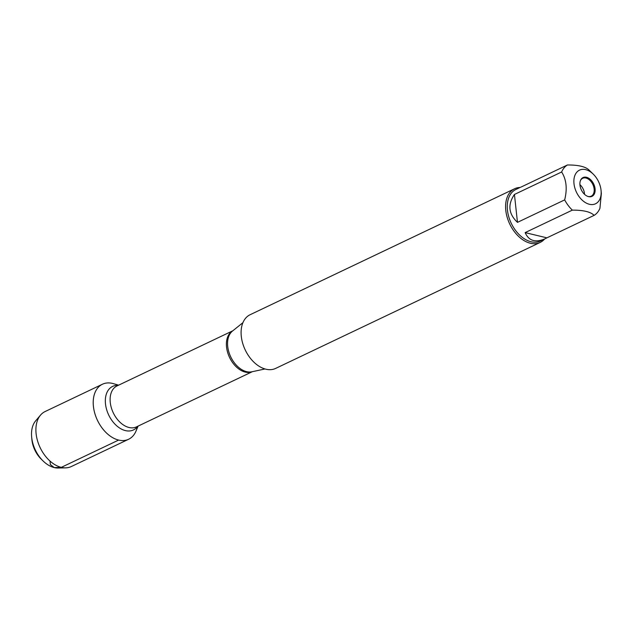 <?xml version="1.0" encoding="UTF-8"?>
<svg xmlns="http://www.w3.org/2000/svg" width="633" height="633" viewBox="0 0 633 633"><rect width="100%" height="100%" fill="white"/><g stroke="black" fill="none" stroke-linecap="round" stroke-linejoin="round"><path stroke-width="0.95" d="M514.589 188.761L250.098 314.728A29.727 19.544 64.5 0 0 245.24 349.97A29.727 19.544 64.5 0 0 275.664 368.406L540.155 242.447A29.727 19.544 -115.5 0 1 530.375 243.246A29.727 19.544 -115.5 0 1 507.16 217.261A29.727 19.544 -115.5 0 1 514.589 188.761A29.727 19.544 -115.5 0 1 520.041 187.479M138.113 426.088L135.968 431.16A30.463 20.027 -115.5 0 1 118.624 440.07A30.463 20.027 -115.5 0 1 93.375 405.872A30.463 20.027 -115.5 0 1 113.331 383.638L118.624 385.165M544.586 239.021A29.727 19.544 -115.5 0 1 540.155 242.447M588.571 196.634A10.405 6.844 -115.5 0 1 588.271 196.554A10.405 6.844 -115.5 0 1 580.54 180.326A10.405 6.844 -115.5 0 1 586.467 177.28A10.405 6.844 -115.5 0 1 595.075 188.769A10.405 6.844 -115.5 0 1 588.571 196.634M585.636 169.636A18.634 12.249 64.5 0 0 575.025 188.571A18.634 12.249 64.5 0 0 596.231 203.407A18.634 12.249 64.5 0 0 601.081 190.588A18.634 12.249 64.5 0 0 593.248 174.138A18.634 12.249 64.5 0 0 585.636 169.636M514.439 194.466C507.524 204.609 508.528 213.907 517.47 222.365L514.439 194.466L561.637 171.986C566.408 179.487 567.421 188.792 564.668 199.886A28.54 18.761 64.5 0 0 572.335 210.132C583.365 210.085 590.629 211.826 594.118 215.362A28.54 18.761 64.5 0 0 599.918 208.352L601.35 193.524L601.081 190.588M517.47 222.365L564.668 199.886M525.137 232.612C528.816 240.896 535.51 242.93 545.227 238.712L546.92 237.842L525.137 232.612L572.335 210.132M546.92 237.842L594.118 215.362M593.248 174.138L589.552 170.538A28.54 18.761 64.5 0 0 589.212 170.206C585.723 166.669 578.459 164.928 567.429 164.976A28.54 18.761 64.5 0 0 561.637 171.986M521.244 186.972L567.429 164.976M545.227 238.712L540.455 240.983A28.54 18.761 -115.5 0 1 511.242 223.283A28.54 18.761 -115.5 0 1 515.911 189.449L520.682 187.178M580.421 180.627A9.906 6.512 -115.5 0 1 582.677 178.292A9.906 6.512 -115.5 0 1 585.936 178.023A9.906 6.512 -115.5 0 1 593.675 186.68A9.906 6.512 -115.5 0 1 591.198 196.183A9.906 6.512 -115.5 0 1 587.962 196.459M579.915 184.622A9.906 6.512 -115.5 0 1 584.544 194.331M43.107 460.99L41.264 459.186A22.297 14.662 -115.5 0 1 31.887 439.508L31.65 436.936A27.251 17.914 64.5 0 0 43.107 460.99A27.251 17.914 64.5 0 0 58.157 468.024L65.682 467.85A30.463 20.027 -115.5 0 1 40.148 447.642A30.463 20.027 -115.5 0 1 40.552 415.082A30.463 20.027 -115.5 0 1 45.133 411.529L102.443 384.231A30.463 20.027 -115.5 0 1 112.468 383.408M137.306 426.792A30.463 20.027 -115.5 0 1 128.641 439.247L71.331 466.537A30.463 20.027 -115.5 0 1 65.682 467.85M128.641 439.247A30.463 20.027 -115.5 0 1 97.458 420.352A30.463 20.027 -115.5 0 1 102.443 384.231M40.552 415.082L35.677 420.818A27.251 17.914 64.5 0 0 31.65 436.936M49.983 461.046L50.371 464.582L54.24 467.581L61.306 467.36L118.624 440.07M242.922 322.672L232.509 331.043A22.828 15.01 64.5 0 0 229.296 353.356A22.828 15.01 64.5 0 0 246.593 371.65A22.828 15.01 64.5 0 0 251.902 371.785L264.974 368.968M252.306 371.698A22.669 14.899 -115.5 0 1 245.287 372.109A22.669 14.899 -115.5 0 1 227.698 352.652A22.669 14.899 -115.5 0 1 232.825 330.79M232.865 330.758L116.978 385.948A22.669 14.899 64.5 0 0 111.313 407.676A22.669 14.899 64.5 0 0 129.013 427.489A22.669 14.899 64.5 0 0 136.467 426.879L252.353 371.682M137.67 426.302A24.125 15.857 -115.5 0 1 125.453 430.614A24.125 15.857 -115.5 0 1 105.711 405.539A24.125 15.857 -115.5 0 1 118.173 385.378"/></g></svg>

